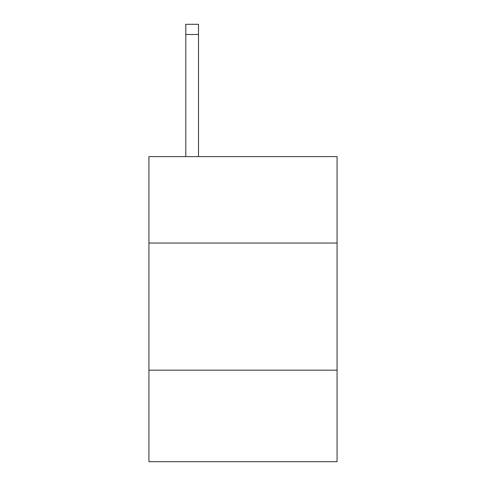 <?xml version="1.0" encoding="UTF-8"?>
<svg xmlns="http://www.w3.org/2000/svg" width="486" height="486" viewBox="0 0 486 486"><rect width="100%" height="100%" fill="white"/><g stroke="black" fill="none" stroke-linecap="round" stroke-linejoin="round"><path stroke-width="0.73" d="M148.929 243.049L337.071 243.049L337.071 156.607L148.929 156.607L148.929 461.7L337.071 461.7L337.071 370.174L148.929 370.174M337.071 370.174L337.071 243.049M198.507 156.607L198.507 34.47L185.798 34.47L185.798 24.3L198.507 24.3L198.507 34.47M185.798 156.607L185.798 34.47"/></g></svg>
